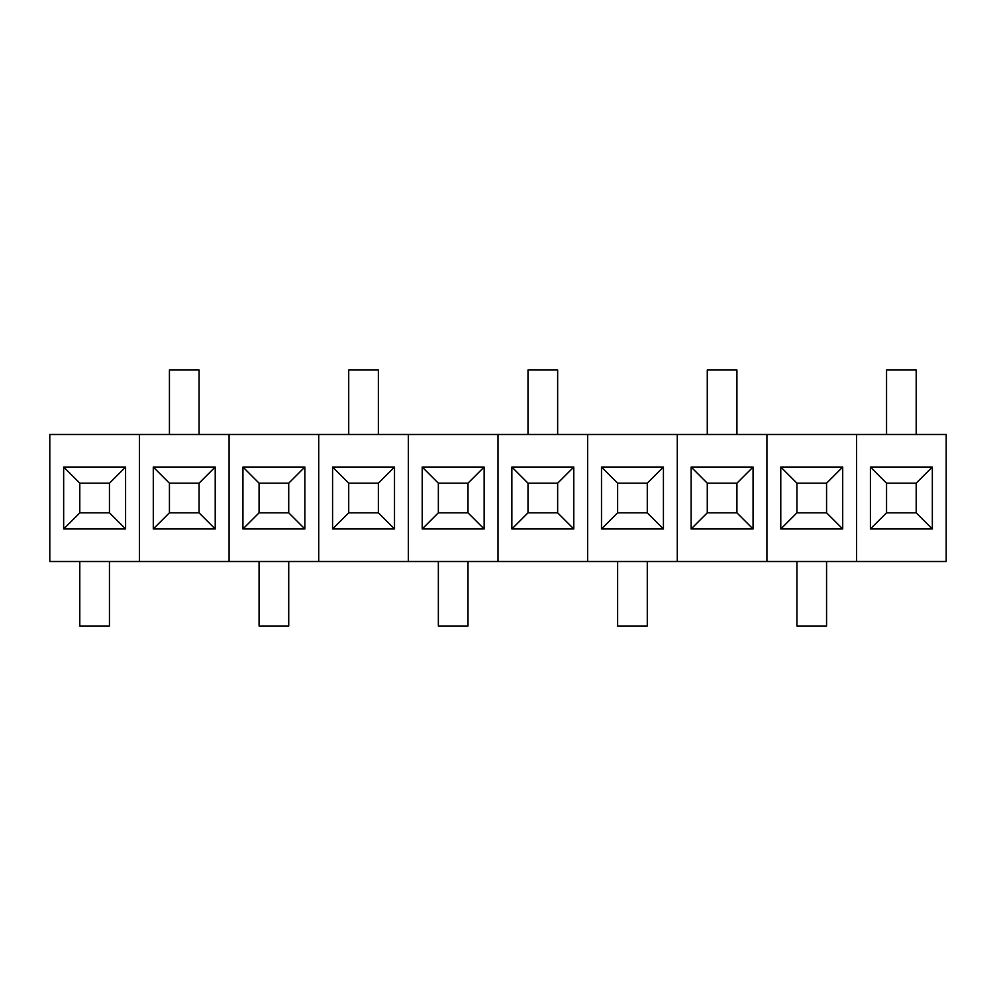 <?xml version="1.0" encoding="UTF-8"?>
<svg xmlns="http://www.w3.org/2000/svg" width="996" height="996" viewBox="0 0 996 996"><rect width="100%" height="100%" fill="white"/><g stroke="black" fill="none" stroke-linecap="round" stroke-linejoin="round"><path stroke-width="1.49" d="M49.8 561.52L49.8 434.48L139.44 434.48L139.44 561.52L49.8 561.52L139.44 561.52L139.44 434.48L49.8 434.48L49.8 561.52M79.792 512.828L79.792 483.172L109.448 483.172L109.448 512.828L79.792 512.828L79.792 483.172L63.657 467.037L125.583 467.037L125.583 528.963L63.657 528.963L63.657 467.037L63.657 528.963L79.792 512.828L63.657 528.963L125.583 528.963L109.448 512.828L79.792 512.828M63.657 467.037L79.792 483.172L109.448 483.172L125.583 467.037L63.657 467.037M109.448 512.828L125.583 528.963L125.583 467.037L109.448 483.172L109.448 512.828M139.44 561.52L139.44 434.48L229.08 434.48L229.08 561.52L139.44 561.52L229.08 561.52L229.08 434.48L139.44 434.48L139.44 561.52M169.432 512.828L169.432 483.172L199.088 483.172L199.088 512.828L169.432 512.828L169.432 483.172L153.297 467.037L215.223 467.037L215.223 528.963L153.297 528.963L153.297 467.037L153.297 528.963L169.432 512.828L153.297 528.963L215.223 528.963L199.088 512.828L169.432 512.828M153.297 467.037L169.432 483.172L199.088 483.172L215.223 467.037L153.297 467.037M199.088 512.828L215.223 528.963L215.223 467.037L199.088 483.172L199.088 512.828M229.08 561.52L229.08 434.48L318.72 434.48L318.72 561.52L229.08 561.52L318.72 561.52L318.72 434.48L229.08 434.48L229.08 561.52M259.072 512.828L259.072 483.172L288.728 483.172L288.728 512.828L259.072 512.828L259.072 483.172L242.937 467.037L304.863 467.037L304.863 528.963L242.937 528.963L242.937 467.037L242.937 528.963L259.072 512.828L242.937 528.963L304.863 528.963L288.728 512.828L259.072 512.828M242.937 467.037L259.072 483.172L288.728 483.172L304.863 467.037L242.937 467.037M288.728 512.828L304.863 528.963L304.863 467.037L288.728 483.172L288.728 512.828M318.72 561.52L318.72 434.48L408.36 434.48L408.36 561.52L318.72 561.52L408.36 561.52L408.36 434.48L318.72 434.48L318.72 561.52M348.712 512.828L348.712 483.172L378.368 483.172L378.368 512.828L348.712 512.828L348.712 483.172L332.577 467.037L394.503 467.037L394.503 528.963L332.577 528.963L332.577 467.037L332.577 528.963L348.712 512.828L332.577 528.963L394.503 528.963L378.368 512.828L348.712 512.828M332.577 467.037L348.712 483.172L378.368 483.172L394.503 467.037L332.577 467.037M378.368 512.828L394.503 528.963L394.503 467.037L378.368 483.172L378.368 512.828M408.36 561.52L408.36 434.48L498 434.48L498 561.52L408.36 561.52L498 561.52L498 434.48L408.36 434.48L408.36 561.52M438.352 512.828L438.352 483.172L468.008 483.172L468.008 512.828L438.352 512.828L438.352 483.172L422.217 467.037L484.143 467.037L484.143 528.963L422.217 528.963L422.217 467.037L422.217 528.963L438.352 512.828L422.217 528.963L484.143 528.963L468.008 512.828L438.352 512.828M422.217 467.037L438.352 483.172L468.008 483.172L484.143 467.037L422.217 467.037M468.008 512.828L484.143 528.963L484.143 467.037L468.008 483.172L468.008 512.828M498 561.52L498 434.48L587.64 434.48L587.64 561.52L498 561.52L587.64 561.52L587.64 434.48L498 434.48L498 561.52M527.992 512.828L527.992 483.172L557.648 483.172L557.648 512.828L527.992 512.828L527.992 483.172L511.857 467.037L573.783 467.037L573.783 528.963L511.857 528.963L511.857 467.037L511.857 528.963L527.992 512.828L511.857 528.963L573.783 528.963L557.648 512.828L527.992 512.828M511.857 467.037L527.992 483.172L557.648 483.172L573.783 467.037L511.857 467.037M557.648 512.828L573.783 528.963L573.783 467.037L557.648 483.172L557.648 512.828M587.64 561.52L587.64 434.48L677.28 434.48L677.28 561.52L587.64 561.52L677.28 561.52L677.28 434.48L587.64 434.48L587.64 561.52M617.632 512.828L617.632 483.172L647.288 483.172L647.288 512.828L617.632 512.828L617.632 483.172L601.497 467.037L663.423 467.037L663.423 528.963L601.497 528.963L601.497 467.037L601.497 528.963L617.632 512.828L601.497 528.963L663.423 528.963L647.288 512.828L617.632 512.828M601.497 467.037L617.632 483.172L647.288 483.172L663.423 467.037L601.497 467.037M647.288 512.828L663.423 528.963L663.423 467.037L647.288 483.172L647.288 512.828M677.28 561.52L677.28 434.48L766.92 434.48L766.92 561.52L677.28 561.52L766.92 561.52L766.92 434.48L677.28 434.48L677.28 561.52M707.272 512.828L707.272 483.172L736.928 483.172L736.928 512.828L707.272 512.828L707.272 483.172L691.137 467.037L753.063 467.037L753.063 528.963L691.137 528.963L691.137 467.037L691.137 528.963L707.272 512.828L691.137 528.963L753.063 528.963L736.928 512.828L707.272 512.828M691.137 467.037L707.272 483.172L736.928 483.172L753.063 467.037L691.137 467.037M736.928 512.828L753.063 528.963L753.063 467.037L736.928 483.172L736.928 512.828M766.92 561.52L766.92 434.48L856.56 434.48L856.56 561.52L766.92 561.52L856.56 561.52L856.56 434.48L766.92 434.48L766.92 561.52M796.912 512.828L796.912 483.172L826.568 483.172L826.568 512.828L796.912 512.828L796.912 483.172L780.777 467.037L842.703 467.037L842.703 528.963L780.777 528.963L780.777 467.037L780.777 528.963L796.912 512.828L780.777 528.963L842.703 528.963L826.568 512.828L796.912 512.828M780.777 467.037L796.912 483.172L826.568 483.172L842.703 467.037L780.777 467.037M826.568 512.828L842.703 528.963L842.703 467.037L826.568 483.172L826.568 512.828M856.56 561.52L856.56 434.48L946.2 434.48L946.2 561.52L856.56 561.52L946.2 561.52L946.2 434.48L856.56 434.48L856.56 561.52M886.552 512.828L886.552 483.172L916.208 483.172L916.208 512.828L886.552 512.828L886.552 483.172L870.417 467.037L932.343 467.037L932.343 528.963L870.417 528.963L870.417 467.037L870.417 528.963L886.552 512.828L870.417 528.963L932.343 528.963L916.208 512.828L886.552 512.828M870.417 467.037L886.552 483.172L916.208 483.172L932.343 467.037L870.417 467.037M916.208 512.828L932.343 528.963L932.343 467.037L916.208 483.172L916.208 512.828M109.448 625.986L79.792 625.986L109.448 625.986L109.448 561.52L109.448 625.986M79.792 561.52L79.792 625.986L79.792 561.52M288.728 625.986L259.072 625.986L288.728 625.986L288.728 561.52L288.728 625.986M259.072 561.52L259.072 625.986L259.072 561.52M468.008 625.986L438.352 625.986L468.008 625.986L468.008 561.52L468.008 625.986M438.352 561.52L438.352 625.986L438.352 561.52M647.288 625.986L617.632 625.986L647.288 625.986L647.288 561.52L647.288 625.986M617.632 561.52L617.632 625.986L617.632 561.52M826.568 625.986L796.912 625.986L826.568 625.986L826.568 561.52L826.568 625.986M796.912 561.52L796.912 625.986L796.912 561.52M169.432 370.014L199.088 370.014L169.432 370.014L169.432 434.48L169.432 370.014M199.088 434.48L199.088 370.014L199.088 434.48M348.712 370.014L378.368 370.014L348.712 370.014L348.712 434.48L348.712 370.014M378.368 434.48L378.368 370.014L378.368 434.48M527.992 370.014L557.648 370.014L527.992 370.014L527.992 434.48L527.992 370.014M557.648 434.48L557.648 370.014L557.648 434.48M707.272 370.014L736.928 370.014L707.272 370.014L707.272 434.48L707.272 370.014M736.928 434.48L736.928 370.014L736.928 434.48M886.552 370.014L916.208 370.014L886.552 370.014L886.552 434.48L886.552 370.014M916.208 434.48L916.208 370.014L916.208 434.48"/></g></svg>
